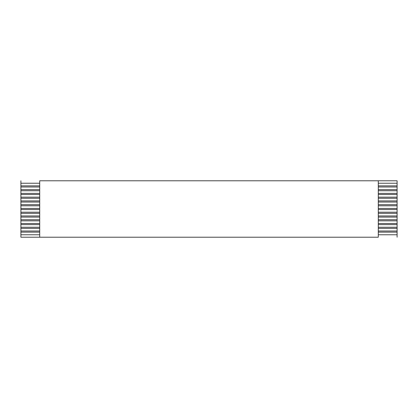 <?xml version="1.0" encoding="UTF-8"?>
<svg xmlns="http://www.w3.org/2000/svg" width="418" height="418" viewBox="0 0 418 418"><rect width="100%" height="100%" fill="white"/><g stroke="black" fill="none" stroke-linecap="round" stroke-linejoin="round"><path stroke-width="0.63" d="M39.71 185.864L20.9 185.864L20.9 186.992L39.71 186.992L20.9 186.992L20.9 183.23L39.71 183.23L20.9 183.23L20.9 180.785L20.9 185.864L39.71 185.864M378.29 186.992L397.1 186.992L397.1 185.864L378.29 185.864L397.1 185.864L397.1 189.626L378.29 189.626L397.1 189.626L397.1 190.754L397.1 186.992L378.29 186.992M39.71 180.785L397.1 180.785L39.71 180.785L39.71 237.215L20.9 237.215L39.71 237.215L39.71 180.785M378.29 183.23L397.1 183.23L397.1 180.785L397.1 185.864L397.1 183.23L378.29 183.23M39.71 189.626L20.9 189.626L20.9 190.754L39.71 190.754L20.9 190.754L20.9 186.992L20.9 189.626L39.71 189.626M378.29 190.754L397.1 190.754L397.1 193.388L378.29 193.388L397.1 193.388L397.1 194.516L397.1 190.754L378.29 190.754M39.71 193.388L20.9 193.388L20.9 194.516L39.71 194.516L20.9 194.516L20.9 190.754L20.9 193.388L39.71 193.388M378.29 194.516L397.1 194.516L397.1 197.15L378.29 197.15L397.1 197.15L397.1 198.278L397.1 194.516L378.29 194.516M39.71 197.15L20.9 197.15L20.9 198.278L39.71 198.278L20.9 198.278L20.9 194.516L20.9 197.15L39.71 197.15M378.29 198.278L397.1 198.278L397.1 200.912L378.29 200.912L397.1 200.912L397.1 202.04L397.1 198.278L378.29 198.278M39.71 200.912L20.9 200.912L20.9 202.04L39.71 202.04L20.9 202.04L20.9 198.278L20.9 200.912L39.71 200.912M378.29 202.04L397.1 202.04L397.1 204.674L378.29 204.674L397.1 204.674L397.1 205.802L397.1 202.04L378.29 202.04M39.71 204.674L20.9 204.674L20.9 205.802L39.71 205.802L20.9 205.802L20.9 202.04L20.9 204.674L39.71 204.674M378.29 205.802L397.1 205.802L397.1 208.436L378.29 208.436L397.1 208.436L397.1 209.564L397.1 205.802L378.29 205.802M39.71 208.436L20.9 208.436L20.9 209.564L39.71 209.564L20.9 209.564L20.9 205.802L20.9 208.436L39.71 208.436M378.29 209.564L397.1 209.564L397.1 212.198L378.29 212.198L397.1 212.198L397.1 213.326L397.1 209.564L378.29 209.564M39.71 212.198L20.9 212.198L20.9 213.326L39.71 213.326L20.9 213.326L20.9 209.564L20.9 212.198L39.71 212.198M378.29 213.326L397.1 213.326L397.1 215.96L378.29 215.96L397.1 215.96L397.1 217.088L397.1 213.326L378.29 213.326M39.71 215.96L20.9 215.96L20.9 217.088L39.71 217.088L20.9 217.088L20.9 213.326L20.9 215.96L39.71 215.96M378.29 217.088L397.1 217.088L397.1 219.722L378.29 219.722L397.1 219.722L397.1 220.85L397.1 217.088L378.29 217.088M39.71 219.722L20.9 219.722L20.9 220.85L39.71 220.85L20.9 220.85L20.9 217.088L20.9 219.722L39.71 219.722M378.29 220.85L397.1 220.85L397.1 223.484L378.29 223.484L397.1 223.484L397.1 224.612L397.1 220.85L378.29 220.85M39.71 223.484L20.9 223.484L20.9 224.612L39.71 224.612L20.9 224.612L20.9 220.85L20.9 223.484L39.71 223.484M378.29 224.612L397.1 224.612L397.1 227.246L378.29 227.246L397.1 227.246L397.1 228.374L397.1 224.612L378.29 224.612M39.71 227.246L20.9 227.246L20.9 228.374L39.71 228.374L20.9 228.374L20.9 224.612L20.9 227.246L39.71 227.246M378.29 228.374L397.1 228.374L397.1 231.008L378.29 231.008L397.1 231.008L397.1 232.136L397.1 228.374L378.29 228.374M39.71 231.008L20.9 231.008L20.9 232.136L39.71 232.136L20.9 232.136L20.9 228.374L20.9 231.008L39.71 231.008M378.29 232.136L397.1 232.136L397.1 234.77L378.29 234.77L397.1 234.77L397.1 237.215L397.1 232.136L378.29 232.136M39.71 234.77L20.9 234.77L20.9 237.215L20.9 232.136L20.9 234.77L39.71 234.77M378.29 237.215L39.71 237.215L378.29 237.215L378.29 180.785L378.29 237.215"/></g></svg>
